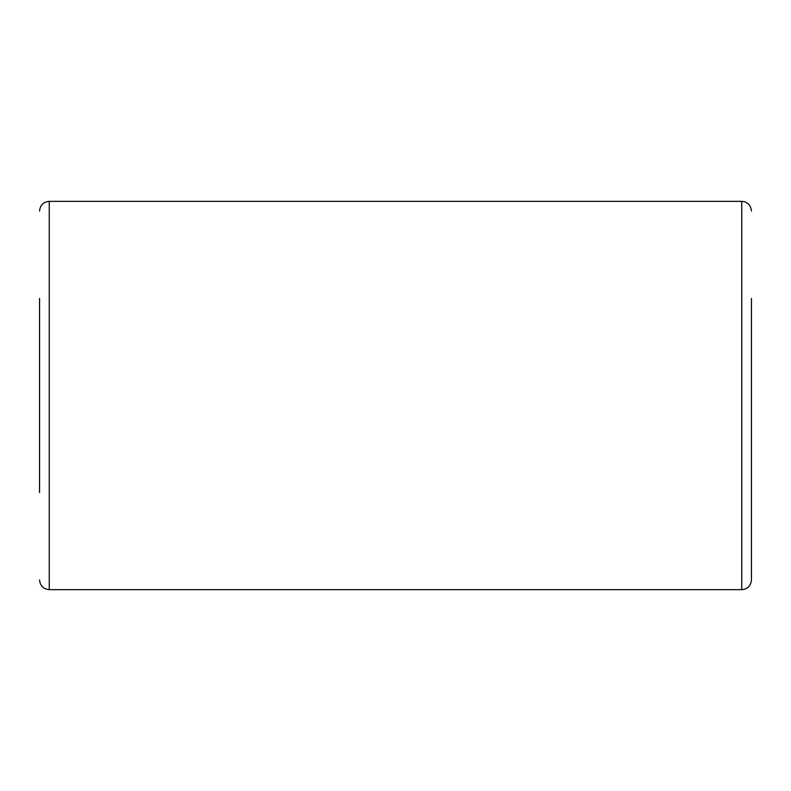 <?xml version="1.0" encoding="UTF-8"?>
<svg xmlns="http://www.w3.org/2000/svg" width="791" height="791" viewBox="0 0 791 791"><rect width="100%" height="100%" fill="white"/><g stroke="black" fill="none" stroke-linecap="round" stroke-linejoin="round"><path stroke-width="1.19" d="M751.45 211.049C750.817 205.106 747.584 201.863 741.74 201.349L741.74 589.651C747.584 589.137 750.817 585.894 751.45 579.951L751.45 298.425M39.55 492.575L39.55 298.425M741.74 589.651L49.26 589.651L49.26 201.349C43.416 201.863 40.183 205.106 39.55 211.049M49.26 589.651C43.416 589.137 40.183 585.894 39.55 579.951M741.74 201.349L49.26 201.349"/></g></svg>
